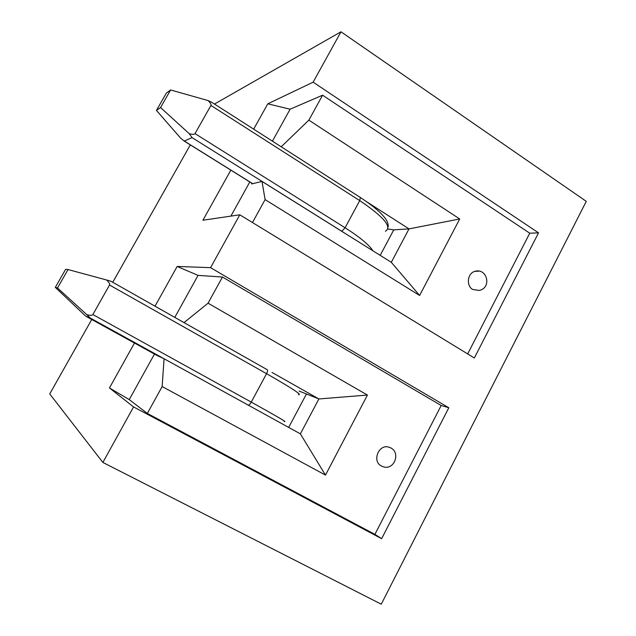 <?xml version="1.0" encoding="UTF-8"?>
<svg xmlns="http://www.w3.org/2000/svg" width="636" height="636" viewBox="0 0 636 636"><rect width="100%" height="100%" fill="white"/><g stroke="black" fill="none" stroke-linecap="round" stroke-linejoin="round"><path stroke-width="0.95" d="M381.64 538.684L374.914 534.375L441.177 405.498L448.801 407.763L381.64 538.684L133.568 406.929L102.873 462.444L49.727 393.938L91.743 319.503M214.491 104.042L340.983 31.8L586.273 201.35L381.266 604.2L102.873 462.444M340.983 31.8L313.135 82.163L267.796 103.819L253.677 129.156M467.683 353.926L529.748 233.213L538.533 232.84L313.135 82.163M538.533 232.84L474.337 357.989L239.796 214.809L210.58 267.653L177.15 266.468L155.017 306.186M448.801 407.763L210.58 267.653M272.033 372.442L318.882 398.955L367.425 395.051L325.473 475.1L300.375 433.871L318.882 398.955L299.111 391.053M288.672 427.424L306.321 394.233M156.734 355.309L164.064 358.736L162.148 386.545L147.337 413.44L374.914 534.375M300.375 433.871L164.064 358.736M367.099 202.033L409.02 228.888L459.717 218.967L419.617 295.47L391.307 262.31L409.02 228.888L393.764 229.85L387.888 229.008M380.193 255.362L393.764 229.85M251.959 183.295L251.602 183.947L262.016 181.427L265.101 199.609L252.468 222.544M391.307 262.31L262.016 181.427M112.763 282.273L190.307 144.889M134.474 343.043L109.448 387.96L133.568 406.929M230.836 170.138L202.924 220.231L239.796 214.809M529.748 233.213L322.603 95.193L290.119 109.201L267.796 103.819M322.603 95.193L308.865 120.14L281.215 146.789M290.119 109.201L272.423 141.16M249.813 181.96L230.892 216.113M474.631 271.405C487.279 267.414 492.097 288.068 479.107 290.445L472.667 289.475C466.053 285.731 467.388 273.496 474.631 271.405L478.908 271.143M419.617 295.47L265.101 199.609M459.717 218.967L308.865 120.14M109.448 387.96L129.243 399.599L147.337 413.44M441.177 405.498L222.457 277.034L198.058 275.38L177.15 266.468M222.457 277.034L208.059 303.189L184.027 322.611M198.058 275.38L174.797 317.38M154.476 354.061L129.243 399.599M388.994 447.227C401.888 450.876 394.479 471.912 382.228 466.371L381.306 465.934C371.647 461.18 378.913 443.546 388.994 447.227L390.114 447.665M325.473 475.1L162.148 386.545M367.425 395.051L208.059 303.189M166.306 93.166L156.44 110.418L160.558 107.548L170.607 89.962L166.306 93.166M170.607 89.962L207.964 100.536C210.421 102.809 211.414 104.439 210.937 105.441L195.021 133.616C194.409 134.546 192.477 134.57 189.226 133.679L160.558 107.548M189.226 133.679L192.064 137.622L184.178 141.073L252.611 183.701M210.937 105.441L359.73 200.602L360.358 197.494L211.613 102.205L207.964 100.536M156.44 110.418L180.584 138.084L184.178 141.073M65.635 269.322L55.308 287.385L57.518 287.965L68.036 269.545L65.635 269.322M68.036 269.545L106.514 279.967C109.026 282.289 110.036 283.974 109.535 285.023L92.864 314.542C92.22 315.52 90.225 315.575 86.87 314.701L57.518 287.965M86.87 314.701L90.185 318.008L85.709 316.171L157.497 355.731L85.709 316.171L55.308 287.385M109.535 285.023L266.556 373.674C267.597 371.599 267.843 370.295 267.311 369.747L110.958 281.255L106.514 279.967M195.021 133.616L345.102 227.775L341.794 231.289L345.34 233.555M385.424 231.25C392.38 227.108 383.818 216.892 359.73 200.602L345.102 227.775C359.881 237.196 369.158 244.876 372.942 250.823M192.064 137.622L341.794 231.289M252.731 183.677L184.631 141.248M92.864 314.542L251.26 402.095C250.02 404.218 249.002 405.227 248.191 405.1L251.943 407.175M298.364 394.614C302.831 395.338 292.234 388.358 266.556 373.674L251.26 402.095C277.201 416.508 288.148 422.94 284.093 421.398M90.185 318.008L248.191 405.1M360.358 197.494C368.808 203.019 375.598 208.242 380.71 213.163C385.686 218.45 385.082 218.188 386.513 220.287C388.04 223.18 388.54 225.47 388 227.155M110.958 281.255L267.311 369.747"/></g></svg>
